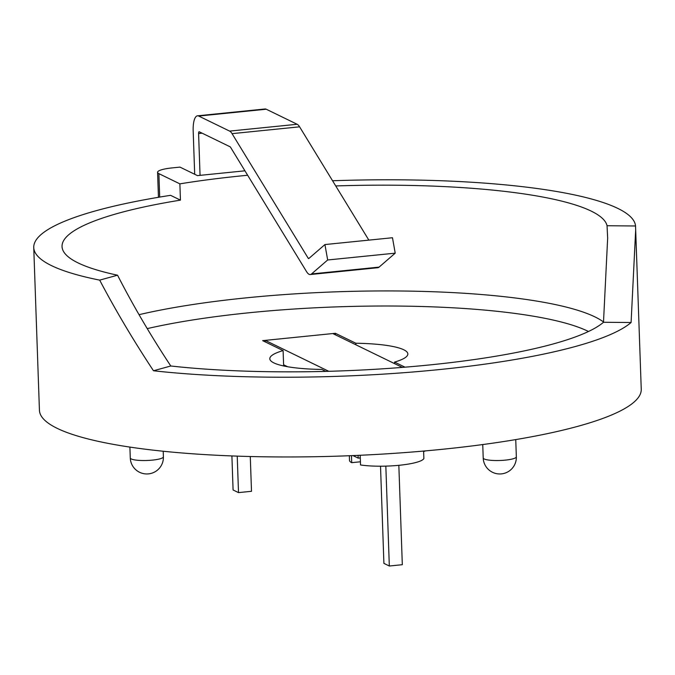 <?xml version="1.0" encoding="UTF-8"?>
<svg xmlns="http://www.w3.org/2000/svg" width="675" height="675" viewBox="0 0 675 675"><rect width="100%" height="100%" fill="white"/><g stroke="black" fill="none" stroke-linecap="round" stroke-linejoin="round"><path stroke-width="1.01" d="M200.053 175.357L198.593 133.557A2.177 0.709 -95.8 0 1 199.108 131.752A2.177 0.709 -95.8 0 1 199.252 131.777L230.175 146.829A2.177 0.709 -95.8 0 1 230.462 147.133L306.627 271.747A18.2 5.94 84.2 0 0 310.264 274.539A18.2 5.94 84.2 0 0 311.538 273.949L327.67 259.985L324.937 244.561L308.804 258.525A2.177 0.709 84.2 0 1 308.652 258.601A2.177 0.709 84.2 0 1 308.222 258.263L232.057 133.65A18.2 5.94 -95.8 0 0 229.618 131.102L198.703 116.049A18.2 5.94 -95.8 0 0 197.497 115.813A18.2 5.94 -95.8 0 0 193.177 130.916L194.687 174.268M327.67 259.985L395.212 253.159L379.08 267.123A18.2 5.94 84.2 0 1 377.806 267.713L310.264 274.539M368.845 240.123L299.599 126.824A18.2 5.94 -95.8 0 0 297.16 124.276L266.245 109.223A18.2 5.94 -95.8 0 0 265.039 108.987L197.497 115.813M250.282 456.511L251.497 491.299L238.503 492.607L233.086 489.974L231.896 455.929M238.503 492.607L237.229 456.123M324.937 244.561L392.479 237.735L395.212 253.159M352.974 455.583L358.189 458.123L358.087 455.363M402.308 367.394L332.792 333.551L265.25 340.377L328.784 371.301M265.3 341.93L265.25 340.377M287.618 366.727L283.601 364.77M380.514 466.214L383.906 563.372L389.323 566.013L402.317 564.697L398.841 465.32M360.29 457.912L358.189 458.123M389.323 566.013L385.838 466.13M425.714 450.866L423.622 451.507M355.894 344.798L355.843 343.246L335.382 333.29L335.441 334.842M405 367.175L394.546 362.087A69.061 12.909 -2 0 0 407.843 353.928A69.061 12.909 -2 0 0 355.843 343.246M394.546 362.087L394.605 363.639M139.042 314.677A272.784 51.005 178 0 1 246.071 297.869A272.784 51.005 178 0 1 603.526 322M147.234 328.615A264.811 49.511 178 0 1 249.244 312.744A264.811 49.511 178 0 1 588.49 331.493M247.649 175.255A272.784 51.005 -2 0 0 241.81 175.829A272.784 51.005 -2 0 0 179.871 183.853L158.878 173.635A22.098 4.134 178 0 1 157.579 172.311A22.098 4.134 178 0 1 172.184 167.898L179.98 167.113L197.454 175.618L244.941 170.817M332.556 180.757A301.092 56.295 178 0 1 635.538 225.982L641.25 389.222A301.092 56.295 178 0 1 342.309 455.996A301.092 56.295 178 0 1 39.428 410.24L33.75 247.523A301.092 56.295 -2 0 1 170.572 195.328L180.444 200.129A272.784 51.005 178 0 0 62.041 246.535A272.784 51.005 178 0 0 117.551 275.198C133.051 305.463 150.795 335.728 170.783 365.993A272.784 51.005 -2 0 0 429.832 364.913A272.784 51.005 -2 0 0 603.492 322.27L607.652 238.199L607.053 225.737A272.784 51.005 -2 0 0 335.728 185.946M360.197 455.271L360.534 464.957A37.294 6.969 -2 0 0 399.398 465.261A37.294 6.969 -2 0 0 423.866 458.561L423.605 451.052M33.75 247.523A301.092 56.295 -2 0 0 99.681 280.125C115.619 310.39 133.549 340.597 153.478 370.761A301.092 56.295 -2 0 0 631.091 322.507L635.681 229.711M180.444 200.129L179.871 183.853M325.814 371.385L321.815 369.436A69.061 12.909 178 0 1 269.806 358.754A69.061 12.909 178 0 1 283.103 350.595L262.651 340.639L335.382 333.29M117.551 275.198L99.681 280.125M170.783 365.993L153.478 370.761M603.492 322.27L631.091 322.507M283.643 365.96L283.103 350.595M284.386 366.112A69.061 12.909 178 0 1 285.652 365.766M349.346 455.735L349.515 460.426A37.294 6.969 -2 0 0 351.709 462.662L351.464 455.65M360.425 461.784L351.709 462.662M607.053 225.737L635.538 225.982M198.593 133.557L202.162 133.194M311.538 273.949L379.08 267.123M308.222 258.263L309.226 258.162M232.057 133.65L299.599 126.824M229.618 131.102L297.16 124.276M198.703 116.049L266.245 109.223M516.341 456.815A16.571 16.571 0 0 1 501.441 473.884A16.571 16.571 0 0 1 483.216 457.971A16.571 3.097 -2 0 0 484.186 458.966A16.571 3.097 -2 0 0 505.381 460.122A16.571 3.097 -2 0 0 516.341 456.815L515.742 439.594M163.401 456.806A16.571 16.571 0 0 1 148.5 473.875A16.571 16.571 0 0 1 130.275 457.962A16.571 3.097 -2 0 0 131.254 458.958A16.571 3.097 -2 0 0 152.44 460.114A16.571 3.097 -2 0 0 163.401 456.806L163.207 451.237M159.697 197.083L158.878 173.635M483.216 457.971L482.743 444.555M130.275 457.962L129.895 447.086M158.448 197.294L157.579 172.311"/></g></svg>
